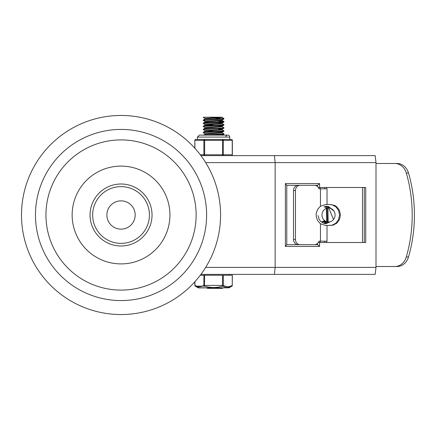<?xml version="1.0" encoding="UTF-8"?>
<svg xmlns="http://www.w3.org/2000/svg" width="430" height="430" viewBox="0 0 430 430"><rect width="100%" height="100%" fill="white"/><g stroke="black" fill="none" stroke-linecap="round" stroke-linejoin="round"><path stroke-width="0.64" d="M196.134 215A75.089 75.089 0 0 1 83.495 280.032A75.089 75.089 0 0 1 83.495 149.968A75.089 75.089 0 0 1 196.134 215M169.936 215A48.896 48.896 0 0 1 96.589 257.344A48.896 48.896 0 0 1 96.589 172.656A48.896 48.896 0 0 1 169.936 215M152.037 215A30.998 30.998 0 0 1 105.544 241.843A30.998 30.998 0 0 1 105.544 188.157A30.998 30.998 0 0 1 152.037 215M149.42 215A28.38 28.38 0 0 0 106.85 190.425A28.38 28.38 0 0 0 106.85 239.575A28.38 28.38 0 0 0 149.42 215M21.5 215A99.54 99.54 0 0 0 121.04 314.54A99.54 99.54 0 0 0 220.579 215A99.54 99.54 0 0 0 121.04 115.46A99.54 99.54 0 0 0 21.5 215A99.54 99.54 0 0 0 121.04 314.54A99.54 99.54 0 0 0 220.579 215A99.54 99.54 0 0 0 121.04 115.46A99.54 99.54 0 0 0 21.5 215M106.893 215A14.147 14.147 0 0 0 128.113 227.25A14.147 14.147 0 0 0 128.113 202.75A14.147 14.147 0 0 0 106.893 215M238.204 155.628L266.149 155.628M200.928 274.383L274.431 274.383L275.152 267.396L275.152 162.61L274.431 155.628L200.934 155.628M274.431 274.383L375.18 274.383L376.003 267.396L376.003 162.61L375.18 155.628L274.431 155.628M318.291 187.496L319.576 187.496L319.576 183.567L285.38 183.567L285.38 246.433L319.576 246.433L317.512 244.686L286.772 244.686M319.576 246.433L319.576 242.504L318.291 242.504M317.512 243.445L317.512 244.686M285.38 246.433L286.735 244.686M285.38 183.567L286.735 185.314M286.772 185.314L317.512 185.314L317.512 186.555M319.576 183.567L317.512 185.314M319.576 187.496L365.742 187.496L365.742 242.504L319.576 242.504M320.076 188.808L320.076 187.496M320.076 242.504L320.076 241.192M364.323 187.496L364.323 242.504M295.458 190.549A5.241 4.687 -90 0 1 300.151 185.314L298.2 185.314A5.241 4.687 90 0 0 293.513 190.549L295.458 190.549L295.458 239.451L293.513 239.451A5.241 4.687 90 0 0 298.2 244.686L300.151 244.686A5.241 4.687 -90 0 1 295.458 239.451M397.078 266.514A13.97 12.051 -90 0 0 408.5 256.995A131.881 113.74 -90 0 0 408.5 173.005A13.97 12.051 -90 0 0 397.078 163.486L394.869 163.486A13.97 12.051 90 0 1 406.291 173.005A131.881 113.74 90 0 1 406.291 256.995A13.97 12.051 90 0 1 394.869 266.514L397.078 266.514M330.761 204.524L334.965 205.561L336.803 206.808L339.496 210.453L340.458 215L339.496 219.547L336.803 223.191L332.917 225.212L325.553 225.476L320.463 223.767L317.593 220.622L316.174 216.478L316.174 213.522L317.593 209.378L320.463 206.233L325.553 204.524L330.761 204.524M329.842 225.476L331.998 225.212L335.889 223.191L338.577 219.547L339.539 215L338.577 210.453L335.889 206.808L331.998 204.787L329.842 204.524M326.709 242.504L326.709 241.192M362.512 242.504L362.512 187.496M326.709 188.808L326.709 187.496M300.151 244.686L314.481 244.686A5.241 4.687 -90 0 0 318.899 241.192L320.463 241.192L320.463 223.767M320.463 241.192L327.026 241.192L327.026 225.476M293.513 239.451L293.513 190.549M327.026 204.524L327.026 188.808L318.899 188.808A5.241 4.687 -90 0 0 314.481 185.314L300.151 185.314M320.463 206.233L320.463 188.808M394.869 163.486L376.003 163.486M376.003 266.514L394.869 266.514M324.757 187.496L324.757 188.808M324.757 241.192L324.757 242.504M324.58 220.891L324.274 221.079M324.215 221.117L323.914 221.283M323.849 221.31L323.548 221.45M323.484 221.477L323.183 221.6M323.118 221.622L322.817 221.719M322.758 221.735L322.452 221.815M322.392 221.832L322.086 221.891M322.027 221.901L321.721 221.945M321.661 221.95L321.355 221.977M321.457 221.907A6.987 6.547 90 0 0 321.758 221.848M321.817 221.837A6.987 6.547 90 0 0 322.118 221.762M322.177 221.746A6.987 6.547 90 0 0 322.478 221.649M322.538 221.627A6.987 6.547 90 0 0 322.839 221.514M322.903 221.488A6.987 6.547 90 0 0 323.204 221.353M323.263 221.321A6.987 6.547 90 0 0 323.564 221.16M323.623 221.127A6.987 6.547 90 0 0 323.924 220.939M323.983 220.896A6.987 6.547 90 0 0 324.285 220.681M324.946 221.117L324.639 221.283M324.58 221.31L324.274 221.45M324.215 221.477L323.914 221.6M323.849 221.622L323.548 221.719M323.484 221.735L323.183 221.815M323.118 221.832L322.817 221.891M322.758 221.901L322.452 221.945M322.392 221.95L322.086 221.977M322.027 221.977L321.323 221.971M321.328 221.977L321.968 221.977M322.027 221.971L322.328 221.945M322.392 221.934L322.693 221.891M322.758 221.88L323.059 221.815M323.118 221.799L323.425 221.719M323.484 221.703L323.79 221.6M323.849 221.574L324.156 221.455M324.215 221.428L324.521 221.283M324.58 221.251L324.881 221.079M325.311 221.31L325.005 221.45M324.946 221.477L324.639 221.6M324.58 221.622L324.274 221.719M324.215 221.735L323.914 221.815M323.849 221.832L323.548 221.891M323.484 221.901L323.183 221.945M323.118 221.95L322.817 221.977M322.758 221.971L323.059 221.945M323.118 221.934L323.425 221.891M323.484 221.88L323.79 221.815M323.849 221.799L324.156 221.719M324.215 221.703L324.521 221.6M324.58 221.574L324.881 221.45M324.946 221.428L325.247 221.283M325.677 221.477L325.37 221.6M325.311 221.622L325.005 221.719M324.946 221.735L324.639 221.815M324.58 221.832L324.274 221.891M324.215 221.901L323.914 221.945M323.849 221.95L323.548 221.977M323.484 221.971L323.79 221.945M323.849 221.934L324.156 221.891M324.215 221.88L324.521 221.815M324.58 221.799L324.881 221.719M324.946 221.703L325.247 221.6M325.311 221.574L325.612 221.45M326.037 221.622L325.736 221.719M325.677 221.735L325.37 221.815M325.311 221.832L325.005 221.891M324.946 221.901L324.639 221.945M324.58 221.95L324.274 221.977M324.215 221.977L323.908 221.987M324.215 221.971L324.521 221.945M324.58 221.934L324.881 221.891M324.946 221.88L325.247 221.815M325.311 221.799L325.612 221.719M325.677 221.703L325.978 221.6M326.402 221.735L326.101 221.815M326.037 221.832L325.736 221.891M325.677 221.901L325.37 221.945M325.311 221.95L325.005 221.977M324.946 221.971L325.247 221.945M325.311 221.934L325.612 221.891M325.677 221.88L325.978 221.815M326.037 221.799L326.343 221.719M326.768 221.832L326.467 221.891M326.402 221.901L326.101 221.945M326.037 221.95L325.736 221.977M325.677 221.971L325.978 221.945M326.037 221.934L326.343 221.891M326.402 221.88L326.709 221.815M327.133 221.901L326.827 221.945M326.768 221.95L326.467 221.977M326.402 221.971L326.709 221.945M326.768 221.934L327.074 221.891M327.499 221.95L327.192 221.977M326.343 208.012L326.709 221.987M327.133 221.971L327.44 221.945M328.23 206.271L328.531 208.012A6.987 6.547 -90 0 1 335.077 215A6.987 6.547 -90 0 1 328.531 221.987A6.987 6.547 -90 0 1 321.984 215A6.987 6.547 -90 0 1 328.531 208.012L327.923 208.012L328.203 206.405M327.074 208.012L327.44 221.987M327.923 208.012L328.165 221.987L328.531 221.987M328.251 206.416L333.959 211.092M333.529 219.51L328.176 206.577M328.289 206.615L331.895 209.007M331.503 221.224L325.972 223.724M325.784 206.282L328.133 206.819M328.337 206.911L330.53 208.346M330.219 221.751L325.612 223.702M325.419 206.314L328.079 207.131M328.412 207.319L329.509 208.093M329.256 221.945L325.247 223.665M325.048 206.368L328.009 207.518M327.192 221.837L324.161 223.439M323.946 206.626L326.639 208.131M326.639 221.686L323.795 223.326M326.273 206.271L326.897 206.292M326.354 223.729L323.661 223.277L320.64 221.364L319.022 219.133L318.06 215.543M205.046 118.486L203.261 117.433L204.298 117.213L203.261 117.213L222.181 117.213L222.181 117.519L205.046 118.997L203.299 120.013L203.261 120.491L223.89 119.002L223.928 118.524L203.299 120.013M205.046 121.545L203.261 120.491M222.891 118.744L214.382 118.234M222.143 117.471L223.928 118.524M205.046 124.603L203.331 123.491L222.52 122.276L223.896 122.061L223.928 121.582L205.287 122.797L203.358 123.039L203.261 123.55M218.375 121.05L223.928 121.577M205.046 127.656L203.261 126.603L204.132 126.404L221.278 125.431L223.648 125.189L223.928 124.635L203.261 126.167M222.143 123.582L223.928 124.635M205.046 130.715L203.487 129.559L223.928 128.124M222.143 126.635L223.928 127.694L223.041 127.893L205.884 128.866L203.299 129.177L203.261 129.661M205.046 133.768L203.261 132.714L204.546 132.472L221.875 131.499L223.826 131.257L223.928 130.747L204.648 132.021L203.293 132.236L203.261 132.709M222.143 129.693L223.928 130.747M211.506 135.106L223.315 134.413L223.89 134.284L223.928 133.805L204.352 135.106M222.143 132.746L223.928 133.805M222.181 132.193L205.002 133.725L205.008 134.3M222.181 132.22L222.181 132.795L205.046 134.278L203.299 135.294M218.375 128.661L222.181 129.14M223.896 128.172L222.143 129.183L205.008 130.666L205.008 131.247M206.604 130.967L213.592 131.429M222.181 129.161L222.181 129.742L205.046 131.22L203.293 132.236M218.375 125.603L222.143 126.13L205.008 127.608L205.008 128.188M222.181 126.108L222.181 126.683L205.046 128.167L203.299 129.177M218.375 122.55L222.143 123.071L205.008 124.555L205.008 125.157L208.813 125.635M206.604 124.856L213.592 125.318M222.181 123.05L222.181 123.63L205.002 125.157M223.89 119.002L222.143 120.018L205.008 121.496L205.008 122.077M222.181 119.992L222.186 120.572L205.046 122.055L208.813 122.577M220.585 117.213L205.002 118.444L205.008 119.024M232.248 275.259L232.248 285.396L232.361 275.259L200.267 275.259M222.541 275.259L222.541 285.396L227.69 286.783L230.012 286.418L232.248 285.396A0.871 0.726 60 0 1 231.926 286.154L229.077 287.799L198.112 287.799L195.263 286.154A0.871 0.726 -60 0 1 194.94 285.396L194.94 281.682M203.89 275.259L203.89 285.396L222.541 285.396L222.761 286.154A0.871 0.726 -60 0 0 223.299 285.396L223.299 275.259M194.94 285.396L197.273 286.444L199.407 286.783L201.326 286.514L203.89 285.396A0.871 0.726 60 0 0 204.427 286.154L204.648 275.259M197.574 287.192L195.263 286.154L204.427 286.154L209.684 287.272L213.597 287.536L217.505 287.272L222.761 286.154L225.427 287.272L227.465 287.536L229.679 287.17L231.926 286.154A0.871 0.871 0 0 0 232.361 285.396M198.112 287.799A0.871 0.871 0 0 0 198.547 287.917L229.077 287.799M198.81 287.471L198.128 287.342M216.07 287.428L215.054 287.503M213.592 287.536L212.312 287.509M211.125 287.433L207.185 286.837M207.502 287.917L207.502 288.353L216.811 288.353L216.736 287.917M222.417 287.917L222.417 288.353L216.811 288.353L216.811 287.917M229.093 274.383L229.093 275.259M229.749 137.073L229.749 139.471L231.49 139.471L204.648 139.471A0.871 0.758 90 0 0 203.89 140.347L203.89 154.752A0.871 0.758 90 0 0 204.648 155.628L204.648 139.471L195.698 139.471L197.44 139.471L197.44 137.073L229.749 137.073A1.967 1.967 0 0 0 227.782 135.106A1.967 1.967 0 0 0 225.82 137.073M222.541 139.471L222.541 155.628A0.871 0.758 -90 0 0 223.299 154.752L223.299 140.347A0.871 0.758 -90 0 0 222.541 139.471L224.739 139.471M232.361 140.347A0.871 0.871 0 0 0 231.49 139.471A0.871 0.758 90 0 1 232.248 140.347L232.248 154.752A0.871 0.758 90 0 1 231.49 155.628A0.871 0.871 0 0 0 232.361 154.752L232.361 140.347L194.94 140.347A0.871 0.758 -90 0 1 195.698 139.471A0.871 0.871 0 0 0 194.828 140.347L194.94 148.318M202.449 139.471L204.648 139.471M206.61 215A85.57 85.57 0 0 1 78.255 289.105A85.57 85.57 0 0 1 78.255 140.895A85.57 85.57 0 0 1 206.61 215M376.003 267.396L205.674 267.396M205.68 162.61L376.003 162.61M408.5 256.995L406.291 256.995M406.291 173.005L408.5 173.005M207.335 287.917L207.335 288.353M210.023 287.917L210.023 288.353M208.012 287.917L208.012 288.353M211.99 287.917L211.99 288.353M212.393 287.917L212.393 288.353M211.662 287.917L211.662 288.353L211.662 287.917M215.666 287.917L215.666 288.353L215.666 287.917M214.473 287.917L214.473 288.353M220.493 287.917L220.493 288.353M219.966 287.917L219.966 288.353M232.361 154.752L200.278 154.752M286.772 244.724L286.772 185.276M203.261 126.162L203.261 126.597M223.928 127.694L223.928 128.129M205.046 125.108L203.293 126.124M222.143 120.524L223.896 121.54M205.046 122.055L203.299 123.066M223.89 134.284L222.143 135.299M223.89 131.225L222.143 132.241M223.89 125.114L222.143 126.13M223.896 122.061L222.143 123.071M194.828 281.811L194.828 285.396A0.871 0.871 0 0 0 195.263 286.154M207.292 287.917L207.292 288.353M210.157 287.917L210.157 288.353M222.579 287.917L222.579 288.353M194.828 148.189L194.828 140.347M197.44 137.073L199.407 135.106L227.782 135.106"/></g></svg>
